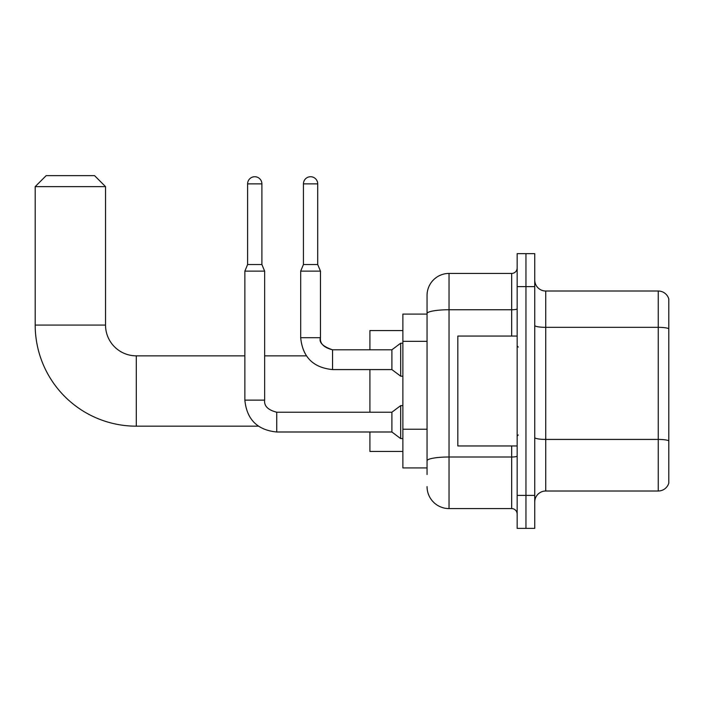 <?xml version="1.0" encoding="UTF-8"?>
<svg xmlns="http://www.w3.org/2000/svg" width="704" height="704" viewBox="0 0 704 704"><rect width="100%" height="100%" fill="white"/><g stroke="black" fill="none" stroke-linecap="round" stroke-linejoin="round"><path stroke-width="1.06" d="M427.055 474.522L427.055 313.57L427.055 314.09L402.873 314.09L402.873 467.931L427.055 467.931M517.158 495.405L517.158 528.37L525.95 528.37L525.95 495.405L525.95 528.37L534.741 528.37L534.741 495.405L525.95 495.405L525.95 286.616L525.95 495.405L517.158 495.405L517.158 286.616L525.95 286.616L525.95 253.651L525.95 286.616L534.741 286.616L534.741 495.405M534.741 286.616L534.741 253.651L517.158 253.651L517.158 286.616M511.667 336.063L511.667 309.751L449.029 309.751A21.974 3.819 180 0 0 427.055 313.57L427.055 295.407A21.974 21.974 0 0 1 449.029 273.434L449.029 508.587L511.667 508.587L511.667 445.949M449.029 273.434L511.667 273.434A5.491 5.491 0 0 0 517.158 267.934M427.055 464.631L427.055 460.812A21.974 3.819 180 0 1 449.029 457.002L511.667 457.002A5.491 0.95 0 0 0 517.158 456.042M427.055 295.407L427.055 307.498M517.158 514.078A5.491 5.491 0 0 0 511.667 508.587M449.029 508.587A21.974 21.974 0 0 1 427.055 486.614M534.741 501.996A10.991 10.991 0 0 1 545.732 491.005L658.249 491.005L658.249 291.016L545.732 291.016A10.991 10.991 0 0 1 534.741 280.025A10.991 10.991 0 0 0 545.732 291.016L545.732 491.005M668.8 298.927A10.991 10.991 0 0 0 658.249 291.016A10.991 10.991 0 0 1 668.8 298.927L668.8 483.094A10.991 10.991 0 0 1 658.249 491.005M668.8 328.865L668.8 440.792A10.991 1.91 180 0 0 658.249 439.419L545.732 439.419A10.991 1.91 -0 0 1 534.741 437.51M258.368 426.175L136.294 426.175A101.094 101.094 0 0 1 35.2 325.081L35.2 186.622L46.191 175.63L94.538 175.63L105.53 186.622L35.2 186.622M136.294 426.175L136.294 355.846A30.765 30.765 0 0 1 105.53 325.081L105.53 186.622M369.908 369.582L369.908 412.218M369.908 432.001L369.908 451.449L402.873 451.449M402.873 330.572L369.908 330.572L369.908 349.8M261.897 264.528L247.606 264.528L247.606 183.876A7.146 7.146 0 0 1 254.751 176.73A7.146 7.146 0 0 1 261.897 183.876L261.897 264.528L264.642 271.128L264.642 400.127C263.974 405.988 268.004 410.018 276.725 412.218L276.725 432.001C257.391 430.082 246.77 419.461 244.86 400.127L244.86 271.128L264.642 271.128M391.89 422.11L391.89 432.001L276.725 432.001C257.391 430.082 246.77 419.461 244.86 400.127L264.642 400.127C263.974 405.988 268.004 410.018 276.725 412.218C268.004 410.018 263.974 405.988 264.642 400.127C263.974 405.988 268.004 410.018 276.725 412.218L391.89 412.218L391.89 422.11M391.89 412.218L400.682 405.627L400.682 438.592L402.873 438.592M317.715 264.528L303.433 264.528L303.433 183.876A7.146 7.146 0 0 1 310.57 176.73A7.146 7.146 0 0 1 317.715 183.876L317.715 264.528L320.461 271.128L300.687 271.128L300.687 337.718L320.443 337.718C319.801 343.578 323.831 347.609 332.552 349.8L332.552 369.582C313.218 367.673 302.597 357.051 300.687 337.718C302.597 357.051 313.218 367.673 332.552 369.582C313.218 367.673 302.597 357.051 300.687 337.718M320.461 271.128L320.461 337.718C318.762 342.461 322.793 346.491 332.552 349.8L391.89 349.8L391.89 369.582L332.552 369.582M391.89 349.8L400.682 343.209L400.682 376.174L402.873 376.174M517.158 336.063L457.82 336.063L457.82 445.949L517.158 445.949M427.055 341.334L402.873 341.334M427.055 429.238L402.873 429.238M517.158 308.801A5.491 0.95 0 0 1 511.667 309.751L511.667 273.434M668.8 328.706A10.991 1.91 180 0 0 658.249 327.334L545.732 327.334A10.991 1.91 0 0 1 534.741 325.424M35.2 325.081L105.53 325.081M247.606 183.876L261.897 183.876M303.433 183.876L317.715 183.876M306.346 355.846L264.642 355.846M244.86 355.846L136.294 355.846M244.86 400.127C246.77 419.461 257.391 430.082 276.725 432.001C257.391 430.082 246.77 419.461 244.86 400.127M391.89 432.001L400.682 438.592M400.682 405.627L402.873 405.627M247.606 264.528L244.86 271.128M391.89 369.582L400.682 376.174M303.433 264.528L300.687 271.128M400.682 343.209L402.873 343.209M518.258 347.054L517.158 345.954M518.258 434.966L517.158 436.066"/></g></svg>
